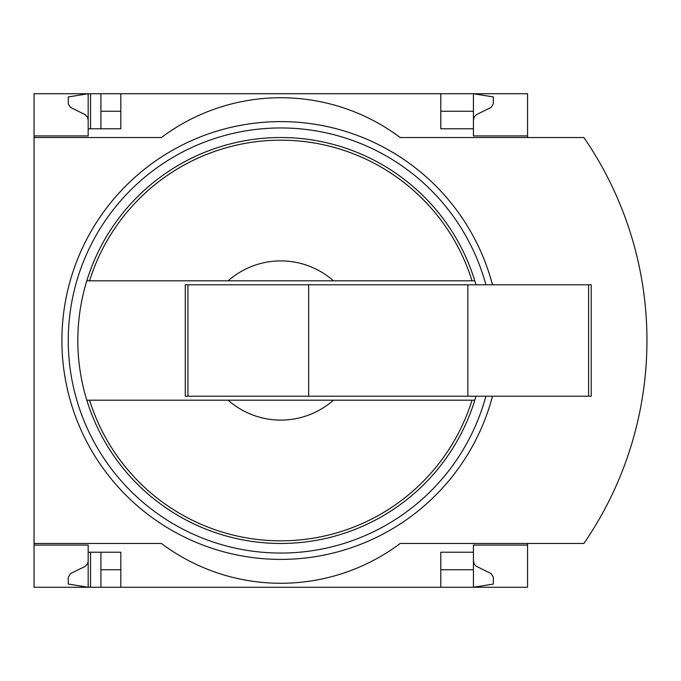 <?xml version="1.0" encoding="UTF-8"?>
<svg xmlns="http://www.w3.org/2000/svg" width="681" height="681" viewBox="0 0 681 681"><rect width="100%" height="100%" fill="white"/><g stroke="black" fill="none" stroke-linecap="round" stroke-linejoin="round"><path stroke-width="1.02" d="M527.554 543.472L527.554 587.252L120.809 587.252L120.809 552.231L88.172 552.231L88.172 587.252L68.279 584.068L68.279 577.156L70.509 573.581L85.048 566.464L87.457 563.919L88.155 561.493L88.172 545.064L34.05 545.064L34.05 543.472L161.406 543.472A198.997 198.997 0 0 0 400.198 543.472L583.889 543.472A358.189 358.189 0 0 0 583.889 137.528L400.198 137.528A198.997 198.997 0 0 0 161.406 137.528L34.05 137.528L34.05 135.936L88.172 135.936L88.172 93.748L100.916 93.748L100.916 128.769M88.172 545.064L34.05 545.064L34.05 587.252L90.564 587.252L90.564 552.231M90.564 128.769L90.564 93.748M90.564 587.252L100.916 587.252L100.916 552.231M440.794 111.258L473.431 111.258L473.431 93.748L100.916 93.748M120.809 587.252L100.916 587.252M88.172 135.936L34.05 135.936L34.05 93.748L88.172 93.748L68.279 96.932L68.279 103.844L70.509 107.419L85.474 114.808L87.457 117.081L88.172 120.018M120.809 111.258L100.916 111.258M473.431 560.982L474.146 563.919L476.13 566.192L491.095 573.581L493.325 577.156L493.325 584.068L473.431 587.252L473.431 569.742L440.794 569.742M120.809 569.742L100.916 569.742M120.809 93.748L120.809 128.769L88.172 128.769M527.554 137.528L527.554 93.748L473.431 93.748L493.325 96.932L493.325 103.844L491.095 107.419L476.13 114.808L474.146 117.081L473.431 120.018M475.976 284.786A202.972 202.972 0 0 0 474.802 280.802L228.152 280.802A79.6 79.6 0 0 1 333.452 280.802L474.802 280.802A202.972 202.972 0 0 0 86.81 280.802L228.152 280.802L86.81 280.802A202.972 202.972 0 0 0 86.81 400.198L228.152 400.198A79.6 79.6 0 0 0 333.452 400.198L86.81 400.198A202.972 202.972 0 0 0 475.976 396.214M440.794 93.748L440.794 128.769L473.431 128.769L473.431 135.936L527.554 135.936M473.431 111.258L473.431 128.769M34.05 137.528L34.05 543.472M527.554 545.064L473.431 545.064L473.431 552.231L440.794 552.231L440.794 587.252M473.431 552.231L473.431 569.742M603.17 512.095A358.189 358.189 0 0 0 627.158 457.904M627.158 223.096A358.189 358.189 0 0 0 603.17 168.905M333.452 400.198L474.802 400.198L333.452 400.198M187.93 284.786L185.283 284.786L185.283 396.214L187.93 396.214L187.93 284.786L591.236 284.786L591.236 396.214L467.856 396.214L467.856 284.786M467.856 396.214L308.663 396.214L308.663 284.786M308.663 396.214L187.93 396.214M492.482 396.214A218.89 218.89 0 0 1 243.423 556.181A218.89 218.89 0 0 1 62.712 321.747A218.89 218.89 0 0 1 492.482 284.786M485.893 396.214A212.523 212.523 0 0 1 69.104 321.73A212.523 212.523 0 0 1 485.893 284.786M89.577 280.802A200.333 200.333 0 0 1 472.035 280.802M472.035 400.198A200.333 200.333 0 0 1 89.577 400.198M588.588 396.214L588.588 284.786"/></g></svg>
